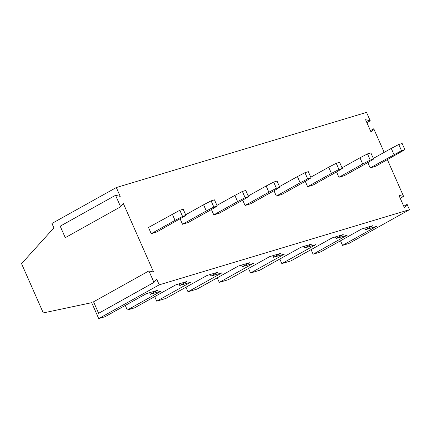 <?xml version="1.0" encoding="UTF-8"?>
<svg xmlns="http://www.w3.org/2000/svg" width="431" height="431" viewBox="0 0 431 431"><rect width="100%" height="100%" fill="white"/><g stroke="black" fill="none" stroke-linecap="round" stroke-linejoin="round"><path stroke-width="0.65" d="M366.883 122.668L370.245 120.793L365.574 119.694L371.032 132.075L373.752 128.756L384.166 152.369M387.404 159.707L403.599 196.423L398.928 195.324L404.391 207.699L407.112 204.38L409.45 209.687L348.943 243.456L342.543 245.379L340.517 240.794M400.243 198.292L403.599 196.423M403.75 206.255L407.112 204.38M153.975 282.413L148.905 270.921L93.549 301.808L98.618 313.305L153.975 282.413L156.695 279.094L159.228 284.843L98.726 318.611L91.701 302.686L43.272 312.917L21.55 263.659L53.897 227.891L51.946 223.468L116.316 187.544L366.539 112.389L370.245 120.793M370.396 130.631L373.752 128.756M398.777 144.498L402.145 143.485L404.876 149.676L375.708 166.231L370.17 167.896L401.509 150.688L398.777 144.498L391.256 148.415L393.988 154.605M342.543 245.379L376.656 226.34L365.574 229.669L364.863 228.058M159.228 284.843L409.45 209.687M98.726 318.611L105.126 316.688L146.325 293.694L157.407 290.37L150.327 294.319L161.41 290.99L127.29 310.029L134.558 307.847L175.751 284.859L186.833 281.529L179.754 285.478L179.043 283.867M365.574 229.669L372.653 225.715L361.571 229.044L320.373 252.033L313.111 254.215L347.224 235.181L336.142 238.51L343.221 234.556L332.139 237.885L290.947 260.874L281.831 263.61L315.95 244.571L304.868 247.9L311.947 243.951L300.865 247.281L259.667 270.269L250.556 273.006L284.67 253.967L273.588 257.296L280.667 253.347L269.585 256.671L228.392 279.665L219.277 282.402L253.39 263.363L242.308 266.692L249.393 262.738L238.311 266.067L197.112 289.056L188.002 291.792L222.116 272.758L211.034 276.088L218.113 272.133L207.031 275.463L165.833 298.451L156.722 301.188L190.836 282.149L179.754 285.478M116.316 187.544L120.217 196.391L115.551 195.291L120.621 206.788L123.336 203.47L153.571 272.02L148.905 270.921M367.821 162.573L370.17 167.896M336.546 171.969L338.89 177.292L344.434 175.627L368.252 162.336L373.602 159.071L370.229 160.084L367.498 153.889L370.87 152.876L373.602 159.071M305.267 181.365L307.615 186.682L313.154 185.023L336.972 171.732L342.322 168.462L338.955 169.475L336.223 163.284L339.59 162.271L342.322 168.462M273.987 190.755L276.336 196.078L281.879 194.413L305.692 181.122L311.047 177.858L307.675 178.87L304.943 172.68L308.316 171.667L311.047 177.858M242.712 200.151L245.061 205.474L250.6 203.809L274.418 190.518L279.767 187.253L276.4 188.266L273.669 182.076L277.036 181.063L279.767 187.253M211.432 209.547L213.781 214.87L219.325 213.205L243.138 199.914L248.488 196.649L245.12 197.662L242.389 191.466L245.762 190.454L248.488 196.649M179.835 210.258L148.496 227.466L151.227 233.656L156.765 231.991L185.933 215.435L182.566 216.448L179.835 210.258L183.202 209.245L185.933 215.435M180.158 218.943L182.502 224.26L188.045 222.601L211.863 209.31L217.213 206.04L213.841 207.052L211.109 200.862L214.482 199.849L217.213 206.04M313.111 254.215L311.09 249.635M373.316 158.425L391.256 148.415M404.876 149.676L401.509 150.688M172.314 214.175L175.045 220.365L182.566 216.448M120.621 206.788L65.264 237.68L60.195 226.183L115.551 195.291M151.227 233.656L175.045 220.365M149.616 292.708L150.327 294.319M127.29 310.029L125.27 305.444M367.498 153.889L359.977 157.811L362.708 164.001L370.229 160.084M338.89 177.292L362.708 164.001M342.036 167.821L359.977 157.811M336.142 238.51L335.431 236.899M281.831 263.61L279.811 259.026M336.223 163.284L328.697 167.201L331.428 173.397L338.955 169.475M307.615 186.682L331.428 173.397M310.762 177.211L328.697 167.201M304.868 247.9L304.157 246.29M250.556 273.006L248.536 268.421M304.943 172.68L297.422 176.597L300.154 182.787L307.675 178.87M276.336 196.078L300.154 182.787M279.482 186.607L297.422 176.597M273.588 257.296L272.877 255.685M219.277 282.402L217.256 277.817M273.669 182.076L266.142 185.993L268.874 192.183L276.4 188.266M245.061 205.474L268.874 192.183M248.208 196.003L266.142 185.993M242.308 266.692L241.597 265.081M188.002 291.792L185.976 287.213M242.389 191.466L234.868 195.388L237.6 201.579L245.12 197.662M213.781 214.87L237.6 201.579M216.928 205.398L234.868 195.388M211.034 276.088L210.323 274.472M156.722 301.188L154.702 296.603M211.109 200.862L203.588 204.779L206.32 210.975L213.841 207.052M182.502 224.26L206.32 210.975M185.653 214.789L203.588 204.779"/></g></svg>
